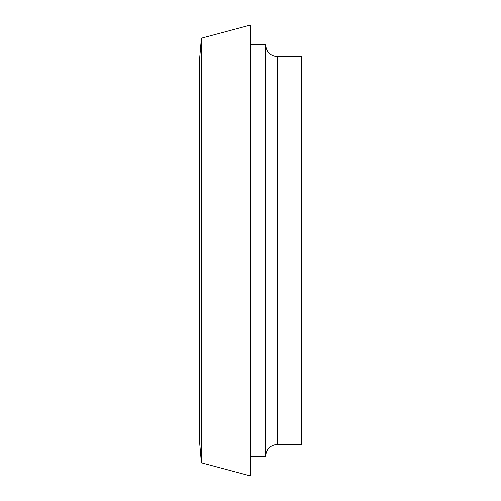 <?xml version="1.0" encoding="UTF-8"?>
<svg xmlns="http://www.w3.org/2000/svg" width="501" height="501" viewBox="0 0 501 501"><rect width="100%" height="100%" fill="white"/><g stroke="black" fill="none" stroke-linecap="round" stroke-linejoin="round"><path stroke-width="0.75" d="M201.402 38.208L199.398 61.122L199.398 439.878L201.402 462.792L250.5 475.95L250.5 25.05L201.402 38.208L201.402 462.792M250.5 44.589L265.53 44.589L265.53 456.411L250.5 456.411M277.554 444.387L277.554 56.613L301.602 56.613L301.602 444.387L277.554 444.387C270.252 445.101 266.244 449.109 265.53 456.411M277.554 56.613C270.252 55.899 266.244 51.891 265.53 44.589"/></g></svg>
